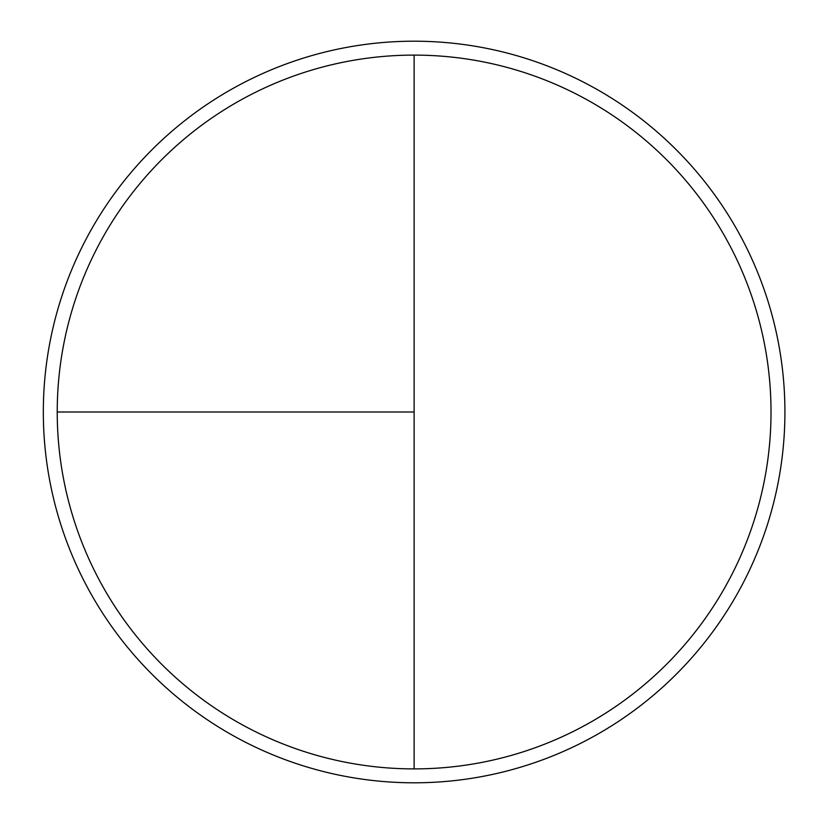 <?xml version="1.0" encoding="UTF-8"?>
<svg xmlns="http://www.w3.org/2000/svg" width="824" height="824" viewBox="0 0 824 824"><rect width="100%" height="100%" fill="white"/><g stroke="black" fill="none" stroke-linecap="round" stroke-linejoin="round"><path stroke-width="1.24" d="M414.122 41.2A370.8 370.8 0 0 0 43.322 412A370.8 370.8 0 0 0 414.122 782.8A370.8 370.8 0 0 0 784.922 412A370.8 370.8 0 0 0 414.122 41.2M57.227 412L414.122 412L414.122 55.105A356.895 356.895 0 0 0 57.227 412A356.895 356.895 0 0 0 414.122 768.895A356.895 356.895 0 0 0 771.017 412A356.895 356.895 0 0 0 414.122 55.105L414.122 768.895"/></g></svg>
